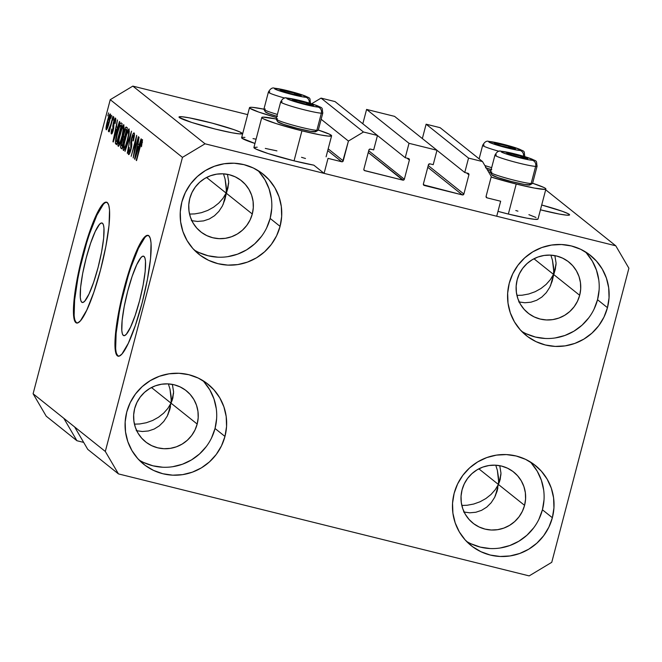 <?xml version="1.0" encoding="UTF-8"?>
<svg xmlns="http://www.w3.org/2000/svg" width="662" height="662" viewBox="0 0 662 662"><rect width="100%" height="100%" fill="white"/><g stroke="black" fill="none" stroke-linecap="round" stroke-linejoin="round"><path stroke-width="0.99" d="M500.654 201.231L496.715 216.234L324.099 173.37L328.029 158.367L341.724 161.76L327.723 150.58L341.724 161.76L342.659 161.619L348.427 141.056L363.479 132.003L377.464 135.478L373.682 149.885L369.934 149.049L368.908 149.976L363.868 169.182L364.315 170.473L402.844 180.138L368.246 152.5L403.323 180.163L404.35 179.237L409.381 160.03L407.064 158.168L409.381 160.03L408.942 158.739A1.241 1.225 -51.4 0 1 409.381 160.03L404.35 179.237A1.241 1.225 -51.4 0 1 402.844 180.138L364.745 170.68A1.241 1.225 -51.4 0 1 363.868 169.182L368.908 149.976A1.241 1.225 -51.4 0 1 370.414 149.074L373.682 149.885L377.464 135.478L335.038 101.584L377.464 135.478L363.479 132.003L321.053 98.108L363.479 132.003L348.427 141.056L321.144 119.259L348.427 141.056L343.23 160.858A1.241 1.225 -51.4 0 1 341.724 161.76L328.029 158.367L324.099 173.37L313.829 165.161L324.099 173.37L496.715 216.234L500.654 201.231L486.959 197.83A1.241 1.225 -51.4 0 1 486.09 196.333L486.959 197.83L500.654 201.231M486.173 197.202L486.959 197.83L486.173 197.202M491.278 176.531L486.09 196.333L491.278 176.531L482.524 161.569L440.106 127.675L482.524 161.569L491.278 176.531M440.106 127.675L426.113 124.199L468.539 158.094L482.524 161.569L468.539 158.094L426.113 124.199L422.348 138.557L426.113 124.199L440.106 127.675M436.978 150.307L464.757 172.501L468.539 158.094L464.757 172.501L436.978 150.307M468.034 173.312L464.757 172.501L468.034 173.312A1.241 1.225 -51.4 0 1 468.911 174.809L466.586 172.956L468.911 174.809L468.034 173.312M428.231 165.533L463.872 194.016L468.911 174.809L463.872 194.016A1.241 1.225 -51.4 0 1 462.366 194.918L427.768 167.279L462.366 194.918L463.872 194.016L428.231 165.533M423.481 184.83L462.366 194.918L424.268 185.459A1.241 1.225 -51.4 0 1 423.39 183.962L424.268 185.459L423.481 184.83M428.43 164.755L423.39 183.962L428.43 164.755A1.241 1.225 -51.4 0 1 429.936 163.853L428.43 164.755M433.213 164.664L429.936 163.853L433.213 164.664L436.986 150.266L409.017 143.315L366.591 109.42L394.569 116.363L436.986 150.266L433.213 164.664M394.569 116.363L436.986 150.266L409.017 143.315L366.591 109.42L362.817 123.777L366.591 109.42L394.569 116.363M377.456 135.52L405.235 157.721L409.017 143.315L405.235 157.721L377.456 135.52M408.512 158.532L405.235 157.721L408.512 158.532A1.241 1.225 -51.4 0 1 408.967 158.756L408.512 158.532M368.701 150.754L404.35 179.237L368.701 150.754M363.959 170.051L364.745 170.68L363.959 170.051M335.038 101.584L321.053 98.108L311.653 103.752L321.053 98.108L335.038 101.584M328.187 148.842L343.23 160.858L328.187 148.842M123.289 335.402L124.332 335.659L123.289 335.402L122.329 333.714L121.808 330.578L122.122 320.482L124.199 306.638L127.708 291.164L132.127 276.41L136.777 264.626L140.948 257.609L142.653 256.252L144.01 256.417A40.945 6.926 103.9 0 1 139.988 299.125A40.945 6.926 103.9 0 1 123.786 335.651A40.945 6.926 103.9 0 1 123.289 335.402A40.945 6.926 103.9 0 1 127.311 292.703A40.945 6.926 103.9 0 1 143.522 256.169A40.945 6.926 103.9 0 1 144.01 256.417L144.97 258.106L145.499 261.242L145.177 271.346L143.108 285.181L139.591 300.656L135.172 315.41L130.522 327.193L126.351 334.211L124.646 335.568L123.289 335.402M81.765 302.228L82.808 302.484L81.765 302.228L80.805 300.54L80.284 297.404L80.607 287.3L82.676 273.464L86.192 257.99L90.603 243.235L95.254 231.452L99.432 224.435L101.129 223.077L102.486 223.243A40.945 6.926 103.9 0 1 98.464 265.942A40.945 6.926 103.9 0 1 82.262 302.476A40.945 6.926 103.9 0 1 81.765 302.228A40.945 6.926 103.9 0 1 85.795 259.521A40.945 6.926 103.9 0 1 101.998 222.995A40.945 6.926 103.9 0 1 102.486 223.243L103.446 224.931L103.975 228.067L103.653 238.163L101.584 252.007L98.067 267.481L93.648 282.227L89.006 294.011L84.827 301.036L83.131 302.393L81.765 302.228M74.922 320.193L76.387 322.75A62.228 10.534 -76.1 0 0 76.842 323.031L76.387 322.75A62.228 10.534 -76.1 0 1 82.278 258.734A62.228 10.534 -76.1 0 1 106.822 202.291M107.277 202.572A62.228 10.534 103.9 0 1 101.162 267.465A62.228 10.534 103.9 0 1 76.535 322.982A62.228 10.534 103.9 0 1 75.791 322.601L74.334 320.044L73.532 315.278L74.02 299.927L77.173 278.892L82.51 255.375L89.221 232.958L96.288 215.051L102.627 204.376L105.217 202.315L107.277 202.572L108.742 205.129L109.536 209.895L109.048 225.245L105.895 246.281L100.558 269.798L93.847 292.215L86.78 310.122L80.441 320.797L77.851 322.857L75.791 322.601A62.228 10.534 103.9 0 1 81.906 257.708A62.228 10.534 103.9 0 1 106.532 202.191A62.228 10.534 103.9 0 1 107.277 202.572M116.446 353.367L117.91 355.924A62.228 10.534 -76.1 0 0 118.366 356.206L117.91 355.924A62.228 10.534 -76.1 0 1 123.794 291.909A62.228 10.534 -76.1 0 1 148.346 235.465M148.801 235.746A62.228 10.534 103.9 0 1 142.686 300.639A62.228 10.534 103.9 0 1 118.059 356.156A62.228 10.534 103.9 0 1 117.315 355.784L115.85 353.218L115.056 348.452L115.544 333.102L118.688 312.067L124.034 288.549L130.745 266.132L137.804 248.225L144.15 237.55L146.741 235.49L148.801 235.746L150.257 238.303L151.06 243.078L150.572 258.42L147.419 279.455L142.082 302.973L135.371 325.398L128.304 343.305L121.965 353.971L119.375 356.032L117.315 355.784A62.228 10.534 103.9 0 1 123.43 290.883A62.228 10.534 103.9 0 1 148.056 235.366A62.228 10.534 103.9 0 1 148.801 235.746M469.78 512.81L463.615 511.974L469.78 512.81L475.837 512.256L469.78 512.81M481.572 510.336L475.837 512.256L481.572 510.336L486.744 507.125L481.572 510.336M491.163 502.739L486.744 507.125L491.163 502.739L494.663 497.361L491.163 502.739M497.104 491.179L494.663 497.361L497.89 487.861L497.104 491.179M498.387 484.443L500.935 474.72L498.387 484.443L524.569 505.354A32.67 32.099 -51.4 0 1 472.925 523.121A32.67 32.099 -51.4 0 1 462.068 489.839L464.277 483.839L467.604 478.369L471.923 473.636L477.062 469.83L482.83 467.082L488.995 465.518L495.325 465.179L501.581 466.089L507.522 468.208L512.909 471.452L517.552 475.705L521.259 480.802L523.89 486.545L525.355 492.71L525.578 499.057L524.569 505.354L522.351 511.354L519.025 516.823L514.705 521.557L509.566 525.363L503.807 528.102L497.642 529.674L491.303 530.014L485.047 529.103L479.114 526.985L473.719 523.733L469.085 519.48L465.369 514.391L462.738 508.648L461.282 502.483L461.05 496.128L462.068 489.839A32.67 32.099 -51.4 0 1 513.712 472.072A32.67 32.099 -51.4 0 1 524.569 505.354L498.387 484.443L495.25 489.698L491.03 494.456L485.9 498.536L480.041 501.771L473.686 504.039L467.082 505.263L461.819 505.454L467.082 505.263L473.686 504.039L480.041 501.771L485.9 498.536L491.03 494.456L495.25 489.698L498.387 484.443L478.849 468.828L498.387 484.443L499.512 481.688L498.387 484.443L498.585 480.943L498.387 484.443L495.408 495.797L498.387 484.443M142.388 431.508L136.223 430.672L142.388 431.508L148.454 430.962L142.388 431.508M154.18 429.042L148.454 430.962L154.18 429.042L159.36 425.823L154.18 429.042M163.779 421.446L159.36 425.823L163.779 421.446L167.271 416.059L163.779 421.446M169.712 409.877L167.271 416.059L170.506 406.559L169.712 409.877M171.003 403.141L173.552 393.418L171.003 403.141L197.177 424.052A32.67 32.099 -51.4 0 1 145.532 441.819A32.67 32.099 -51.4 0 1 134.676 408.537L136.893 402.537L140.22 397.068L144.539 392.334L149.678 388.528L155.438 385.789L161.611 384.217L167.941 383.877L174.197 384.788L180.13 386.906L185.525 390.158L190.168 394.411L193.875 399.5L196.506 405.243L197.963 411.408L198.195 417.763L197.177 424.052L194.967 430.052L191.641 435.522L187.321 440.255L182.182 444.061L176.415 446.809L170.25 448.373L163.919 448.712L157.664 447.802L151.722 445.683L146.335 442.439L141.693 438.186L137.986 433.089L135.354 427.346L133.898 421.181L133.666 414.834L134.676 408.537A32.67 32.099 -51.4 0 1 186.32 390.77A32.67 32.099 -51.4 0 1 197.177 424.052L171.003 403.141L167.867 408.396L163.646 413.162L158.508 417.234L152.657 420.469L146.302 422.745L139.699 423.961L134.436 424.152L139.699 423.961L146.302 422.745L152.657 420.469L158.508 417.234L163.646 413.162L167.867 408.396L171.003 403.141L151.466 387.527L171.003 403.141L172.128 400.386L171.003 403.141L171.201 399.641L171.003 403.141L168.024 414.503L171.003 403.141M241.853 133.062A32.67 2.499 -165.3 0 1 242.209 133.592A32.67 2.499 -165.3 0 1 212.667 128.411A32.67 2.499 -165.3 0 1 179.352 117.538L179.03 116.951L181.992 116.744L189.307 117.844L212.055 123.099L233.959 129.653L240.331 132.177L242.184 133.65L239.222 133.856L231.907 132.764L215.349 129.09L191.856 122.495L179.352 117.538A32.67 2.499 -165.3 0 1 179.005 117.009A32.67 2.499 -165.3 0 1 208.547 122.189A32.67 2.499 -165.3 0 1 241.853 133.062L241.638 133.881L241.853 133.062M226.114 193.081L228.663 183.357L224.823 199.816L222.382 205.998L218.882 211.385L214.463 215.762L209.291 218.981L203.565 220.901L197.499 221.447L191.335 220.612L197.499 221.447L203.565 220.901L209.291 218.981L214.463 215.762L218.882 211.385L222.382 205.998L224.823 199.816L226.114 193.081L252.288 214A32.67 32.099 -51.4 0 1 200.644 231.758A32.67 32.099 -51.4 0 1 189.787 198.476L191.997 192.476L195.331 187.007L199.643 182.273L204.79 178.467L210.549 175.728L216.714 174.156L223.053 173.816L229.3 174.727L235.242 176.845L240.637 180.097L245.271 184.35L248.978 189.44L251.618 195.182L253.074 201.347L253.298 207.703L252.288 214L250.079 219.991L246.744 225.461L242.433 230.194L237.294 234L231.526 236.748L225.361 238.32L219.031 238.651L212.775 237.741L206.834 235.622L201.438 232.379L196.804 228.125L193.097 223.028L190.466 217.285L189.001 211.12L188.778 204.773L189.787 198.476A32.67 32.099 -51.4 0 1 241.431 180.709A32.67 32.099 -51.4 0 1 252.288 214L226.114 193.081L222.97 198.343L218.758 203.102L213.619 207.173L207.76 210.408L201.413 212.684L194.802 213.9L189.547 214.091L194.802 213.9L201.413 212.684L207.76 210.408L213.619 207.173L218.758 203.102L222.97 198.343L226.114 193.081L206.569 177.466L226.114 193.081L227.24 190.325L223.135 204.442L226.114 193.081L226.305 189.58L226.114 193.081M228.051 187.52L227.24 190.325L228.713 181.885L227.48 174.329L228.713 181.885L227.869 188.265M172.939 397.581L172.128 400.386L173.601 391.937L172.377 384.39L173.601 391.937L172.757 398.325M569.246 214.364A32.67 2.499 -165.3 0 1 569.593 214.893A32.67 2.499 -165.3 0 1 540.44 209.813L559.291 214.066L566.606 215.158L569.568 214.951L569.246 214.364L569.03 215.183L569.246 214.364L568.294 213.768L562.154 211.236L541.698 205.005A32.67 2.499 -165.3 0 1 569.246 214.364M553.498 274.382L556.047 264.659L552.207 281.118L549.766 287.3L546.274 292.678L541.847 297.064L536.675 300.275L530.949 302.195L524.883 302.749L518.718 301.913L524.883 302.749L530.949 302.195L536.675 300.275L541.847 297.064L546.274 292.678L549.766 287.3L552.207 281.118L553.498 274.382L579.672 295.293A32.67 32.099 -51.4 0 1 528.028 313.06A32.67 32.099 -51.4 0 1 517.171 279.778L519.389 273.778L522.715 268.309L527.035 263.575L532.174 259.769L537.933 257.022L544.106 255.458L550.436 255.118L556.692 256.029L562.626 258.147L568.021 261.391L572.663 265.644L576.37 270.741L579.002 276.484L580.458 282.649L580.69 288.996L579.672 295.293L577.463 301.293L574.136 306.763L569.817 311.496L564.678 315.302L558.91 318.05L552.745 319.614L546.415 319.953L540.159 319.043L534.217 316.924L528.83 313.672L524.188 309.419L520.481 304.33L517.849 298.587L516.393 292.422L516.161 286.075L517.171 279.778A32.67 32.099 -51.4 0 1 568.815 262.011A32.67 32.099 -51.4 0 1 579.672 295.293L553.498 274.382L550.362 279.637L546.142 284.395L541.003 288.475L535.153 291.71L528.797 293.978L522.194 295.202L516.931 295.393L522.194 295.202L528.797 293.978L535.153 291.71L541.003 288.475L546.142 284.395L550.362 279.637L553.498 274.382L533.961 258.768L553.498 274.382L554.624 271.627L550.519 285.736L553.498 274.382L553.697 270.882L553.498 274.382M555.435 268.822L554.624 271.627L556.097 263.178L554.864 255.631L556.097 263.178L555.253 269.566M500.323 478.883L499.512 481.688L500.985 473.239L499.76 465.692L500.985 473.239L500.141 479.627M466.487 541.351A51.338 50.444 128.6 0 0 542.426 509.79L552.356 517.725A51.338 50.444 -51.4 0 1 471.195 545.637A51.338 50.444 -51.4 0 1 454.14 493.331L452.543 503.228L452.907 513.207L455.199 522.897L459.337 531.917L465.163 539.927L472.453 546.605L480.926 551.711L490.252 555.046L500.083 556.469L510.038 555.939L519.728 553.473L528.781 549.162L536.857 543.179L543.643 535.748L548.872 527.151L552.356 517.725L553.945 507.828L553.589 497.849L551.297 488.159L547.151 479.139L541.326 471.137L534.035 464.451L525.562 459.345L516.236 456.019L506.405 454.587L496.45 455.117L486.76 457.583L477.707 461.894L469.631 467.885L462.846 475.316L457.616 483.905L454.14 493.331A51.338 50.444 -51.4 0 1 535.293 465.419A51.338 50.444 -51.4 0 1 552.356 517.725L542.426 509.79A51.338 50.444 128.6 0 0 530.072 461.77M139.103 460.049A51.338 50.444 128.6 0 0 215.034 428.488L224.964 436.423A51.338 50.444 -51.4 0 1 143.811 464.335A51.338 50.444 -51.4 0 1 126.748 412.037L125.159 421.926L125.515 431.914L127.807 441.595L131.953 450.615L137.779 458.625L145.069 465.312L153.534 470.417L162.869 473.744L172.699 475.175L182.654 474.637L192.344 472.172L201.397 467.868L209.473 461.877L216.259 454.446L221.489 445.849L224.964 436.423L226.561 426.527L226.197 416.547L223.905 406.857L219.767 397.837L213.942 389.835L206.652 383.149L198.178 378.043L188.852 374.717L179.021 373.285L169.067 373.815L159.376 376.281L150.324 380.592L142.247 386.583L135.462 394.014L130.232 402.612L126.748 412.037A51.338 50.444 -51.4 0 1 207.909 384.117A51.338 50.444 -51.4 0 1 224.964 436.423L215.034 428.488A51.338 50.444 128.6 0 0 202.688 380.476M194.214 249.996A51.338 50.444 128.6 0 0 270.146 218.427L280.076 226.363A51.338 50.444 -51.4 0 1 198.923 254.274A51.338 50.444 -51.4 0 1 181.86 201.976L180.271 211.865L180.627 221.853L182.919 231.535L187.056 240.554L192.882 248.564L200.172 255.251L208.646 260.356L217.98 263.683L227.811 265.114L237.757 264.585L247.447 262.111L256.508 257.808L264.585 251.817L271.362 244.386L276.6 235.788L280.076 226.363L281.664 216.474L281.309 206.486L279.016 196.804L274.879 187.776L269.053 179.774L261.763 173.088L253.289 167.983L243.955 164.656L234.125 163.224L224.178 163.754L214.488 166.228L205.427 170.531L197.35 176.522L190.565 183.953L185.335 192.551L181.86 201.976A51.338 50.444 -51.4 0 1 263.013 174.056A51.338 50.444 -51.4 0 1 280.076 226.363L270.146 218.427A51.338 50.444 128.6 0 0 257.791 170.415M521.598 331.29A51.338 50.444 128.6 0 0 597.529 299.729L607.459 307.665A51.338 50.444 -51.4 0 1 526.307 335.576A51.338 50.444 -51.4 0 1 509.243 283.278L507.655 293.167L508.011 303.155L510.303 312.836L514.44 321.856L520.274 329.866L527.556 336.544L536.03 341.65L545.364 344.985L555.195 346.408L565.149 345.878L574.839 343.413L583.892 339.101L591.969 333.118L598.754 325.687L603.984 317.09L607.459 307.665L609.048 297.768L608.692 287.788L606.4 278.098L602.263 269.078L596.437 261.076L589.147 254.39L580.673 249.284L571.347 245.958L561.517 244.526L551.562 245.056L541.872 247.522L532.811 251.833L524.743 257.824L517.957 265.255L512.727 273.845L509.243 283.278A51.338 50.444 -51.4 0 1 590.405 255.358A51.338 50.444 -51.4 0 1 607.459 307.665L597.529 299.729A51.338 50.444 128.6 0 0 585.183 251.709M261.78 117.488A36.096 2.756 -165.3 0 1 276.178 118.995L262.789 117.124L261.813 117.422L262.169 118.076L263.848 119.052L275.98 123.546L301.93 130.828A36.096 2.756 -165.3 0 1 261.78 117.488L253.91 147.494A36.096 2.756 14.7 0 0 294.052 160.841L301.93 130.828L320.226 134.891L328.302 136.099L331.571 135.867L329.527 134.237L318.314 130.05A36.096 2.756 -165.3 0 1 331.604 135.809A36.096 2.756 -165.3 0 1 301.93 130.828L294.052 160.841A36.096 2.756 14.7 0 0 313.829 165.161L294.052 160.841L268.11 153.551L255.979 149.066L253.935 147.427L257.204 147.204M276.559 117.563A36.096 2.756 -165.3 0 1 249.5 107.683A36.096 2.756 -165.3 0 1 263.906 109.18L252.801 107.385L250.517 107.318L249.533 107.616L249.888 108.262L258.619 112.035L276.559 117.563M249.5 107.683L241.63 137.688A36.096 2.756 14.7 0 0 254.961 143.464L242.019 138.275L241.663 137.622L242.64 137.324L244.932 137.39M537.991 219.097L534.722 219.321L526.638 218.112L508.342 214.049L516.219 184.044L508.342 214.049A36.096 2.756 14.7 0 0 538.016 219.031L545.893 189.018A36.096 2.756 -165.3 0 1 516.219 184.044L491.146 177.035A36.096 2.756 -165.3 0 0 516.219 184.044L534.515 188.099L544.884 189.382L545.86 189.084L545.505 188.43L543.816 187.454L532.604 183.258A36.096 2.756 -165.3 0 1 545.893 189.018M490.848 170.779A36.096 2.756 -165.3 0 1 487.331 169.786L490.848 170.779M498.478 477.41L498.585 480.943L497.361 470.343L498.478 477.41M495.764 465.204L497.361 470.343L495.764 465.204M171.094 396.108L171.201 399.641L169.977 389.041L171.094 396.108M168.371 383.902L169.977 389.041L168.371 383.902M226.197 186.047L226.305 189.58L225.08 178.98L226.197 186.047M223.483 173.841L225.08 178.98L223.483 173.841M553.589 267.349L553.697 270.882L552.472 260.282L553.589 267.349M550.867 255.143L552.472 260.282L550.867 255.143M529.17 575.89L118.448 473.901L87.756 449.374L118.448 473.901L105.316 451.459L74.624 426.94L87.756 449.374L74.624 426.94L105.316 451.459L182.464 157.374L110.248 99.681L33.1 393.758L74.624 426.94L33.1 393.758L46.232 416.199L76.924 440.727L46.232 416.199L33.1 393.758L110.248 99.681L182.464 157.374L205.046 143.803L615.768 245.801L545.687 189.804L615.768 245.801L628.9 268.242L551.752 562.319L529.17 575.89L118.448 473.901L105.316 451.459L182.464 157.374L205.046 143.803L132.83 86.11L205.046 143.803L615.768 245.801L628.9 268.242L551.752 562.319L529.17 575.89M83.669 442.398L76.924 440.727L63.792 418.285L76.924 440.727L83.669 442.398M247.679 114.625L132.83 86.11L110.248 99.681L132.83 86.11L247.679 114.625M508.342 214.049L497.998 211.36A36.096 2.756 14.7 0 0 508.342 214.049M515.806 210.524L517.932 211.153M528.905 214.67L535.947 217.459M253.008 138.606L256.086 139.202M301.516 157.308L305.48 158.491M265.288 148.412L276.948 150.878M133.981 153.385L138.366 136.662L133.186 157.928L135.892 139.839L131.175 156.323L136.686 135.313L133.981 153.385L136.686 135.313L131.175 156.323L135.892 139.839L133.186 157.928L138.366 136.662L133.981 153.385M128.544 154.552L128.544 154.552C129.148 154.858 129.951 153.187 130.968 149.529C131.779 146.194 132.003 144.043 131.63 143.075L131.887 138.474C132.565 136.091 133.095 135.065 133.467 135.387L134.386 135.611L133.467 135.387C133.881 135.95 133.699 137.787 132.938 140.898L133.335 140.89C134.469 136.405 134.734 133.757 134.138 132.954C133.509 132.59 132.64 134.361 131.539 138.275L133.021 133.972L134.138 132.954L134.394 135.52L133.517 140.187L132.938 140.898L133.534 135.47L132.102 137.704L131.424 140.989L131.481 147.32L129.272 154.138L128.378 154.312L128.395 151.466L129.222 147.502L129.181 152.086L130.803 148.644L130.72 142.702L131.539 138.275L130.654 149.215L129.181 152.086L129.222 147.502C128.221 151.524 127.998 153.874 128.544 154.552L128.66 154.61M125.01 151.391L131.515 131.184L127.286 153.22L131.059 133.79L125.01 151.391L131.059 133.79L127.286 153.22L131.515 131.184L125.01 151.391M129.107 128.933L127.336 131.399L128.014 131.564L127.336 131.399L125.035 138.681C123.405 144.771 122.875 148.71 123.446 150.481L123.446 150.481C124.613 150.059 126.003 146.707 127.6 140.427L129.173 132.971L129.107 128.933L129.04 133.832L126.533 144.242L124.017 150.291L123.223 150.026L123.231 147.576L126.136 134.791L127.865 130.199L128.982 128.875M123.852 124.737L122.081 127.203L122.76 127.369L122.081 127.203L119.781 134.485C118.15 140.576 117.629 144.506 118.2 146.285L118.2 146.285C119.367 145.863 120.749 142.512 122.346 136.231L123.918 128.776L123.852 124.737L123.637 130.53L120.707 141.834L118.548 146.285L117.919 145.425L118.059 142.702L120.889 130.596L122.619 125.995L123.728 124.679M110.868 118.316L111.655 115.32L110.868 118.316M106.201 129.769L106.201 129.769C107.037 129.471 108.022 127.071 109.164 122.561C110.364 118.126 110.761 115.254 110.355 113.947C109.503 114.269 108.51 116.727 107.352 121.311L109.768 114.311L110.446 114.071L110.521 115.916L108.403 125.292L106.317 129.818L106.094 127.286L107.352 121.311C106.177 125.681 105.788 128.502 106.201 129.769L106.292 129.81M142.52 139.649C141.792 139.922 140.94 142.073 139.963 146.095L136.546 160.618L141.114 143.414L141.858 142.09L142.504 142.247L141.858 142.09L141.478 146.741L142.52 139.649L141.478 146.741L141.949 142.454L141.329 142.81L136.223 160.353L140.89 142.777L142.438 139.608M117.513 127.592L119.441 121.535L119.781 121.808L113.26 142.007L117.439 119.938L116.413 126.707L117.513 127.592L116.413 126.707L117.439 119.938L112.937 141.751L117.513 127.592M111.406 133.923L111.406 133.923C111.853 134.237 112.482 132.979 113.276 130.149L113.897 122.288L114.948 120.261L115.668 120.434L114.948 120.261L115.039 123.629C115.792 120.467 115.958 118.622 115.544 118.093C115.031 117.828 114.336 119.259 113.475 122.404L114.642 118.945L115.544 118.093L115.039 123.629L115.023 120.368L114.038 121.775L113.699 128.221L112.209 133.244L111.34 133.856L111.249 131.672L111.804 128.966L111.961 131.738L112.962 129.818L112.805 125.888L113.475 122.404L112.863 130.199L111.961 131.738L111.804 128.966C111.108 131.87 110.976 133.525 111.406 133.923L111.497 133.981M113.086 120.087L113.872 117.091L113.086 120.087M110.852 124.257L112.929 116.338L109.247 131.879L109.561 129.173L108.551 131.572L108.369 130.513L110.852 124.257L108.369 130.513L108.485 131.581L109.561 129.173L109.247 131.879L113.26 116.595L110.852 124.257M107.832 115.891L108.618 112.896L107.832 115.891M121.187 122.933C120.103 123.107 118.779 126.326 117.199 132.59L120.236 123.521L121.038 122.859L122.122 123.678L116.611 144.688L115.32 143.182L115.817 138.532L117.199 132.59L115.32 143.182L116.611 144.688L122.122 123.678L121.03 122.859M126.401 127.096C125.78 126.641 124.919 128.445 123.827 132.499L125.805 127.195L127.369 127.874L121.858 148.884L120.666 147.775L120.6 146.302L123.827 132.499L122.909 138.002L121.403 142.123C120.525 145.665 120.352 147.651 120.881 148.098L121.858 148.884L127.369 127.874L126.26 127.021M139.144 144.87L141.064 138.813L141.403 139.086L134.882 159.285L139.061 137.216L138.035 143.985L139.144 144.87L138.035 143.985L139.061 137.216L134.56 159.029L139.144 144.87M488.531 171.822L490.468 172.203A36.096 2.756 -165.3 0 0 488.531 171.822M142.504 142.247L141.858 142.09M116.769 129.959L113.674 139.699L115.875 129.247L117.265 129.595L115.875 129.247L117.124 130.05L115.875 129.247L113.674 139.699L116.769 129.959M115.676 120.426L114.948 120.261M112.739 131.945L111.961 131.738M113.558 128.958L113.094 128.842L113.558 128.958M113.756 127.874L112.954 127.675L113.756 127.874M109.023 130.671L108.369 130.513L109.023 130.671M109.255 128.883L109.983 129.065M109.238 128.883L109.983 129.073M110.413 127.435L109.975 127.327L110.413 127.435M106.863 127.617L107.558 127.791L106.781 127.592L108.833 122.313L106.781 127.592L107.724 121.427L109.776 116.123L110.48 116.297L109.776 116.123L109.205 122.404L109.776 116.123M116.727 144.225L115.718 143.977L116.727 144.225M116.901 143.58L115.32 143.182L116.901 143.58M121.146 125.871L116.926 141.966L116.032 140.749L117.522 132.888L118.995 127.849L120.583 125.424L121.593 125.672L120.31 125.341L119.731 125.995L117.381 133.418L116.049 140.071L116.926 141.966L121.146 125.871M119.855 144.101L118.928 143.869L120.327 141.577L122.031 135.933C120.807 140.824 119.748 143.455 118.837 143.828L118.986 139.674L120.095 134.816C121.287 130.091 122.329 127.551 123.215 127.195L124.084 127.41L123.215 127.195C123.629 128.519 123.24 131.432 122.031 135.933L123.422 127.832L122.95 127.195L121.758 129.371L119.094 139.078L118.837 143.828M119.011 143.869L119.863 144.084L119.011 143.869M124.092 127.394L123.215 127.195M121.99 148.371L120.881 148.098L121.99 148.371M124.605 138.424L122.909 138.002L124.605 138.424M122.867 139.368L121.345 144.316L122.18 146.161L123.819 139.889L122.553 146.252L121.642 145.731C121.163 145.756 121.22 144.523 121.816 142.04L122.867 139.368L124.191 139.98L123.24 139.425M125.358 129.562L123.645 135.18L123.645 136.637L124.464 137.431L126.401 130.066L124.837 137.522L123.86 136.951C123.405 136.802 123.504 135.404 124.158 132.748L125.358 129.562L126.773 130.157L125.747 129.545M125.118 148.28L124.092 148.023L125.358 146.335L127.286 140.129C126.061 145.019 124.994 147.651 124.092 148.023L124.233 143.869L125.341 139.012C126.541 134.287 127.576 131.746 128.461 131.39L129.338 131.606L128.461 131.39C128.883 132.714 128.486 135.627 127.286 140.129L128.486 134.585L128.461 131.39M134.386 135.594L133.467 135.387M130.108 152.343L129.181 152.086M131.755 145.4L130.977 145.201L131.755 145.4M131.763 143.944L130.712 143.679L131.763 143.944M138.391 147.237L135.296 156.968L137.497 146.525L138.888 146.873L137.497 146.525L138.747 147.328L137.497 146.525L135.296 156.968L138.391 147.237M110.48 116.289L109.594 116.164L108.51 118.664L106.781 127.592M129.338 131.589L127.849 131.788L126.508 134.982L124.233 143.869L124.092 148.023M526.1 333.722L535.434 337.049L545.265 338.481M555.219 337.951L564.909 335.477L573.962 331.174L582.039 325.183L588.824 317.752M594.054 309.154L597.529 299.729L599.127 289.84M598.762 279.852L596.47 270.17L592.333 261.151L586.507 253.141M198.716 252.421L208.05 255.747L217.881 257.179M227.827 256.649L237.517 254.183L246.578 249.872L254.655 243.881L261.44 236.45M266.67 227.852L270.146 218.427L271.734 208.538M271.379 198.55L269.086 188.869L264.949 179.849L259.123 171.839M143.613 462.481L152.939 465.808L162.769 467.24M172.724 466.71L182.414 464.244L191.467 459.933L199.543 453.942L206.329 446.511M211.559 437.913L215.034 428.488L216.631 418.599M216.267 408.611L213.975 398.929L209.837 389.91L204.012 381.9M470.996 543.783L480.322 547.11L490.153 548.541M500.108 548.012L509.798 545.538L518.859 541.235L526.927 535.244L533.713 527.813M538.942 519.215L542.426 509.79L544.015 499.893M543.659 489.913L541.367 480.223L537.23 471.203L531.396 463.201M144.746 237.699L138.399 248.374L131.341 266.281M127.874 277.13L121.725 300.548M119.284 312.216L116.131 333.251L115.651 348.601M103.222 204.525L96.884 215.191L89.817 233.107M86.35 243.955L80.201 267.365M77.768 279.041L74.616 300.076L74.127 315.426M507.746 153.609L506.86 153.27A10.89 0.836 -165.3 0 1 507.464 152.98L508.673 153.766L507.464 152.98L506.86 153.27L507.622 153.683L516.112 156.406L527.746 158.681L518.445 155.305L507.464 152.98A10.89 0.836 -165.3 0 1 510.7 153.468A10.89 0.836 -165.3 0 1 521.118 156.058A10.89 0.836 -165.3 0 1 527.697 158.441A10.89 0.836 -165.3 0 1 527.366 158.731A10.89 0.836 -165.3 0 1 523.857 158.243A10.89 0.836 -165.3 0 1 513.439 155.653A10.89 0.836 -165.3 0 1 507.075 153.41A10.89 0.836 -165.3 0 1 506.86 153.27L507.746 153.609M490.476 172.434L491.99 175A19.661 1.506 14.7 0 0 507.986 180.61A19.661 1.506 14.7 0 0 528.698 185.046L531.139 183.564A21.78 1.663 -165.3 0 1 508.193 178.657A21.78 1.663 -165.3 0 1 490.476 172.434A21.78 1.663 -165.3 0 1 491.891 172.079M532.413 160.287A16.798 1.283 -165.3 0 1 511.354 155.545A16.798 1.283 -165.3 0 1 502.144 151.424A4.982 4.659 -87 0 0 501.076 151.25A4.982 4.659 93 0 1 502.144 151.424L520.133 155.289L530.618 158.574L533.531 160.063L528.996 159.832L514.424 156.414L503.939 153.137L501.399 151.995L501.275 151.449L502.144 151.424A16.798 1.283 -165.3 0 1 523.203 156.166A16.798 1.283 -165.3 0 1 532.413 160.287A4.982 4.659 93 0 1 535.641 166.394A4.982 4.659 -87 0 0 532.413 160.287M495.06 155.363A21.78 1.663 14.7 0 0 513.174 161.619A21.78 1.663 14.7 0 0 535.641 166.394A21.78 1.663 -165.3 0 1 511.9 161.271A21.78 1.663 -165.3 0 1 494.953 155.131A21.78 1.663 -165.3 0 1 496.401 154.916M537.089 166.179C535.781 159.666 539.034 162.157 526.199 157.051C514.672 153.65 506.322 151.722 501.142 151.25C498.991 150.357 496.93 151.648 494.953 155.131L490.451 172.294A21.78 1.663 14.7 0 0 507.398 178.434A21.78 1.663 14.7 0 0 531.139 183.564L535.641 166.394L531.139 183.564A21.78 1.663 14.7 0 0 532.587 183.349L537.089 166.179A21.78 1.663 -165.3 0 1 535.641 166.394M530.005 184.789L524.693 184.516L511.354 181.512L497.791 177.54L491.957 174.934M532.488 183.457A21.78 1.663 -165.3 0 1 531.139 183.564L528.698 185.046A19.661 1.506 14.7 0 0 529.914 184.946L532.488 183.457M526.646 158.69L527.697 158.441L521.118 156.058L515.806 155.165L510.7 153.468L508.673 153.766L510.7 153.468L515.806 155.165L521.118 156.058L527.697 158.441L526.646 158.69M520.721 157.564L521.118 156.058L520.721 157.564M510.377 154.701L510.7 153.468L510.377 154.701M293.456 100.401L292.571 100.053A10.89 0.836 -165.3 0 1 293.175 99.772L294.383 100.558L293.175 99.772L292.571 100.053L294.755 101.029L301.822 103.189L313.457 105.465L304.156 102.089L293.175 99.772A10.89 0.836 -165.3 0 1 296.411 100.252A10.89 0.836 -165.3 0 1 306.829 102.842A10.89 0.836 -165.3 0 1 313.407 105.225A10.89 0.836 -165.3 0 1 313.076 105.515A10.89 0.836 -165.3 0 1 309.568 105.026A10.89 0.836 -165.3 0 1 299.15 102.436A10.89 0.836 -165.3 0 1 292.786 100.194A10.89 0.836 -165.3 0 1 292.571 100.053L293.456 100.401M276.186 119.218L277.701 121.783A19.661 1.506 14.7 0 0 293.696 127.402A19.661 1.506 14.7 0 0 314.409 131.829L316.85 130.348A21.78 1.663 -165.3 0 1 293.903 125.441A21.78 1.663 -165.3 0 1 276.186 119.218A21.78 1.663 -165.3 0 1 277.601 118.862M318.124 107.07A16.798 1.283 -165.3 0 1 297.064 102.329A16.798 1.283 -165.3 0 1 287.854 98.208A4.982 4.659 -87 0 0 286.787 98.034A4.982 4.659 93 0 1 287.854 98.208L305.844 102.08L314.26 104.621L319.241 106.847L314.707 106.615L300.134 103.198L288.094 99.292L286.737 98.431L287.854 98.208A16.798 1.283 -165.3 0 1 308.914 102.949A16.798 1.283 -165.3 0 1 318.124 107.07A4.982 4.659 93 0 1 321.351 113.185A4.982 4.659 -87 0 0 318.124 107.07M280.771 102.155A21.78 1.663 14.7 0 0 298.885 108.403A21.78 1.663 14.7 0 0 321.351 113.185A21.78 1.663 -165.3 0 1 297.61 108.055A21.78 1.663 -165.3 0 1 280.663 101.915A21.78 1.663 -165.3 0 1 282.111 101.7M322.799 112.97C321.492 106.45 324.744 108.949 311.91 103.835C300.382 100.434 292.033 98.506 286.853 98.042C284.701 97.149 282.641 98.439 280.663 101.915L276.162 119.077A21.78 1.663 14.7 0 0 293.109 125.217A21.78 1.663 14.7 0 0 316.85 130.348L321.351 113.185L316.85 130.348A21.78 1.663 14.7 0 0 318.298 130.133L322.799 112.97A21.78 1.663 -165.3 0 1 321.351 113.185M315.716 131.572L310.404 131.299L297.064 128.296L283.502 124.332L277.668 121.717M318.199 130.24A21.78 1.663 -165.3 0 1 316.85 130.348L314.409 131.829A19.661 1.506 14.7 0 0 315.625 131.73L318.199 130.24M312.356 105.473L313.407 105.225L310.015 104.439L306.829 102.842L301.516 101.948L296.411 100.252L294.383 100.558L296.411 100.252L301.516 101.948L306.829 102.842L310.015 104.439L313.407 105.225L312.348 105.473M306.432 104.348L306.829 102.842L306.432 104.348M296.088 101.493L296.411 100.252L296.088 101.493M281.176 90.586L280.299 90.247A10.89 0.836 -165.3 0 1 280.903 89.958L282.111 90.744L280.903 89.958L280.241 90.007L281.06 90.661L289.542 93.383L301.185 95.659L294.557 93.028L280.903 89.958A10.89 0.836 -165.3 0 1 284.139 90.446A10.89 0.836 -165.3 0 1 294.557 93.028A10.89 0.836 -165.3 0 1 301.127 95.419A10.89 0.836 -165.3 0 1 300.805 95.709A10.89 0.836 -165.3 0 1 297.288 95.22A10.89 0.836 -165.3 0 1 286.869 92.63A10.89 0.836 -165.3 0 1 280.506 90.388A10.89 0.836 -165.3 0 1 280.299 90.247L281.176 90.586M268.491 92.341A21.78 1.663 14.7 0 0 284.9 98.125A21.78 1.663 -165.3 0 1 268.383 92.109L263.881 109.271A21.78 1.663 14.7 0 0 277.378 114.427A21.78 1.663 -165.3 0 1 263.915 109.412A21.78 1.663 -165.3 0 1 265.33 109.056M263.915 109.412L265.421 111.977A19.661 1.506 14.7 0 0 276.89 116.305M309.162 102.999A4.982 4.659 -87 0 0 305.852 97.264A16.798 1.283 -165.3 0 1 284.784 92.523A16.798 1.283 -165.3 0 1 275.574 88.402A4.982 4.659 -87 0 0 274.507 88.228A4.982 4.659 93 0 1 275.574 88.402L293.572 92.266L304.048 95.551L306.969 97.041L302.426 96.809L287.854 93.392L277.378 90.115L274.457 88.617L275.574 88.402A16.798 1.283 -165.3 0 1 296.642 93.143A16.798 1.283 -165.3 0 1 305.852 97.264A4.982 4.659 93 0 1 309.237 101.658M310.255 103.33A21.78 1.663 -165.3 0 0 310.519 103.156C309.22 96.644 312.464 99.135 299.629 94.029C288.102 90.628 279.753 88.7 274.573 88.228C272.421 87.334 270.361 88.625 268.383 92.109A21.78 1.663 -165.3 0 1 269.831 91.886M277.477 116.479L268.805 113.657L265.396 111.911M300.085 95.667L301.127 95.419L297.735 94.625L294.557 93.028L289.236 92.142L284.139 90.446L282.111 90.744L284.139 90.446L289.236 92.142L294.557 93.028L297.735 94.625L301.127 95.419L300.076 95.667M294.16 94.542L294.557 93.028L294.16 94.542M283.816 91.679L284.139 90.446L283.816 91.679M495.466 143.803L494.588 143.455A10.89 0.836 -165.3 0 1 495.193 143.174L496.401 143.96L495.193 143.174L494.531 143.224L495.35 143.869L501.159 145.847L515.475 148.867L508.846 146.244L495.193 143.174A10.89 0.836 -165.3 0 1 498.428 143.662A10.89 0.836 -165.3 0 1 508.846 146.244A10.89 0.836 -165.3 0 1 515.417 148.636A10.89 0.836 -165.3 0 1 515.094 148.925A10.89 0.836 -165.3 0 1 511.577 148.429A10.89 0.836 -165.3 0 1 501.159 145.847A10.89 0.836 -165.3 0 1 494.795 143.596A10.89 0.836 -165.3 0 1 494.588 143.455L495.466 143.803M491.667 167.643A21.78 1.663 -165.3 0 1 484.832 165.508A21.78 1.663 14.7 0 0 491.667 167.643M486.289 167.991A19.661 1.506 14.7 0 0 491.179 169.513M523.452 156.215A4.982 4.659 -87 0 0 520.142 150.473A16.798 1.283 -165.3 0 1 499.074 145.739A16.798 1.283 -165.3 0 1 489.863 141.618A4.982 4.659 -87 0 0 488.796 141.445A4.982 4.659 93 0 1 489.863 141.618L507.862 145.483L518.338 148.76L521.251 150.257L516.716 150.017L502.144 146.608L490.112 142.694L488.746 141.834L489.863 141.618A16.798 1.283 -165.3 0 1 510.932 146.352A16.798 1.283 -165.3 0 1 520.142 150.473A4.982 4.659 93 0 1 523.526 154.875M482.78 145.557A21.78 1.663 14.7 0 0 499.189 151.341A21.78 1.663 -165.3 0 1 482.672 145.317A21.78 1.663 -165.3 0 1 484.121 145.102M479.123 158.855L482.672 145.317C484.65 141.842 486.711 140.551 488.862 141.445C494.042 141.908 502.392 143.844 513.919 147.237C526.753 152.351 523.51 149.86 524.809 156.373A21.78 1.663 -165.3 0 1 524.544 156.546M491.767 169.687L485.519 167.734M514.374 148.876L515.417 148.636L512.024 147.841L508.846 146.244L498.428 143.662L496.401 143.96L498.428 143.662L508.846 146.244L512.024 147.841L515.417 148.636L514.366 148.884M508.449 147.758L508.846 146.244L508.449 147.758M498.105 144.895L498.428 143.662L498.105 144.895M77.131 323.13L76.535 322.982M118.655 356.305L118.059 356.156M331.604 135.809L326.093 156.811M120.443 125.35L121.609 125.639M123.058 139.326L124.29 139.632M125.615 129.471L126.872 129.785M148.652 235.515L148.056 235.366M107.128 202.34L106.532 202.191M507.075 153.41L507.547 153.683M292.786 100.194L293.258 100.467M280.506 90.388L280.986 90.661M494.795 143.596L495.275 143.877"/></g></svg>
